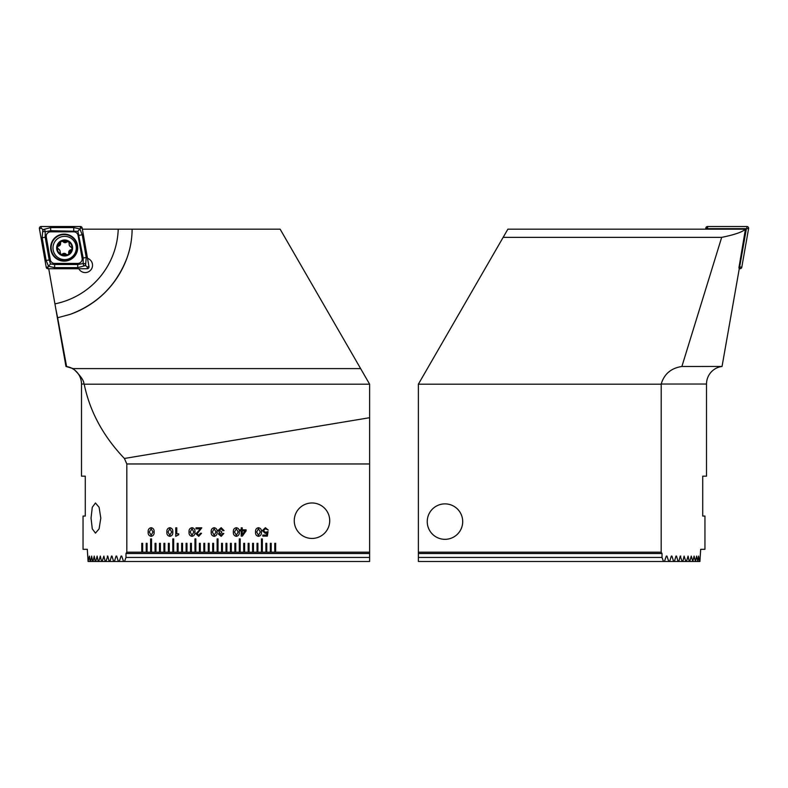 <?xml version="1.0" encoding="UTF-8"?>
<svg xmlns="http://www.w3.org/2000/svg" width="788" height="788" viewBox="0 0 788 788"><rect width="100%" height="100%" fill="white"/><g stroke="black" fill="none" stroke-linecap="round" stroke-linejoin="round"><path stroke-width="1.18" d="M294.259 520.71A17.73 17.73 0 0 0 311.989 538.44A17.73 17.73 0 0 0 329.729 520.71A17.73 17.73 0 0 0 311.989 502.98A17.73 17.73 0 0 0 294.259 520.71M78.78 268.728A7.319 7.319 0 0 0 92.541 265.27A7.319 7.319 0 0 0 87.517 258.326M91.044 518.061L92.275 528.837L95.466 533.131L99.091 528.856L100.805 518.061L99.091 507.265L95.466 502.99L92.285 507.265L91.044 518.061M81.489 476.169L85.271 476.169L85.271 516.061L85.271 476.169L81.489 476.169L81.489 384.042L83.892 384.042C84.178 380.88 80.603 375.728 73.185 368.607L65.956 366.45A17.73 17.73 0 0 1 81.489 384.042M65.956 366.45L48.728 268.728M241.217 529.851L241.217 527.812L242.241 527.812L242.241 529.851L246.102 529.851L246.102 530.935L242.34 536.106L241.217 536.106L241.217 530.876L240.074 530.876L240.074 529.851L241.217 529.851M221.192 527.694L224.048 530.59L222.915 530.649L221.083 528.718L219.281 530.334L221.674 531.762L221.664 532.708L219.616 533.998L221.083 535.308L222.689 533.496L223.822 533.496L221.192 536.332L218.483 534.067L219.497 532.363L218.138 530.334L221.192 527.694M211.204 532.008C210.997 529.585 211.992 528.147 214.169 527.694C216.345 528.157 217.33 529.595 217.114 532.008C217.33 534.422 216.345 535.87 214.169 536.332C211.982 535.879 210.997 534.431 211.204 532.008M175.744 536.332L175.744 527.812L176.768 527.812L176.768 533.831L178.699 533.831L178.699 534.747L175.744 536.332M166.879 532.008C166.672 529.585 167.657 528.147 169.844 527.694C172.02 528.157 172.996 529.595 172.789 532.008C173.005 534.422 172.02 535.87 169.844 536.332C167.657 535.879 166.672 534.431 166.879 532.008M151.129 527.694C148.952 528.157 147.977 529.595 148.183 532.008C147.967 534.422 148.952 535.87 151.129 536.332C153.315 535.879 154.3 534.431 154.093 532.008C154.3 529.585 153.315 528.147 151.129 527.694M141.771 543.326L141.771 552.191L142.658 552.191L142.658 543.326L141.771 543.326M142.658 552.191L147.09 552.191L147.09 543.326L146.204 543.326L146.204 552.191M147.09 552.191L151.523 552.191L151.523 538.894L150.636 538.894L150.636 552.191M151.523 552.191L155.955 552.191L155.955 543.326L155.069 543.326L155.069 552.191M155.955 552.191L160.388 552.191L160.388 543.326L159.501 543.326L159.501 552.191M160.388 552.191L164.82 552.191L164.82 543.326L163.934 543.326L163.934 552.191M164.82 552.191L169.253 552.191L169.253 543.326L168.366 543.326L168.366 552.191M169.253 552.191L173.685 552.191L173.685 538.894L172.799 538.894L172.799 552.191M173.685 552.191L178.118 552.191L178.118 543.326L177.231 543.326L177.231 552.191M178.118 552.191L182.55 552.191L182.55 543.326L181.664 543.326L181.664 552.191M182.55 552.191L186.983 552.191L186.983 543.326L186.096 543.326L186.096 552.191M186.983 552.191L191.415 552.191L191.415 543.326L190.529 543.326L190.529 552.191M191.415 552.191L195.848 552.191L195.848 538.894L194.961 538.894L194.961 552.191M195.848 552.191L200.29 552.191L200.29 543.326L199.394 543.326L199.394 552.191M200.29 552.191L204.722 552.191L204.722 543.326L203.836 543.326L203.836 552.191M204.722 552.191L209.155 552.191L209.155 543.326L208.268 543.326L208.268 552.191M209.155 552.191L213.587 552.191L213.587 543.326L212.701 543.326L212.701 552.191M213.587 552.191L218.02 552.191L218.02 538.894L217.133 538.894L217.133 552.191M218.02 552.191L222.452 552.191L222.452 543.326L221.566 543.326L221.566 552.191M222.452 552.191L226.885 552.191L226.885 543.326L225.998 543.326L225.998 552.191M226.885 552.191L231.317 552.191L231.317 543.326L230.431 543.326L230.431 552.191M231.317 552.191L235.75 552.191L235.75 543.326L234.863 543.326L234.863 552.191M235.75 552.191L240.182 552.191L240.182 538.894L239.296 538.894L239.296 552.191M240.182 552.191L244.615 552.191L244.615 543.326L243.728 543.326L243.728 552.191M244.615 552.191L249.047 552.191L249.047 543.326L248.161 543.326L248.161 552.191M249.047 552.191L253.48 552.191L253.48 543.326L252.593 543.326L252.593 552.191M253.48 552.191L257.912 552.191L257.912 543.326L257.026 543.326L257.026 552.191M257.912 552.191L262.345 552.191L262.345 538.894L261.458 538.894L261.458 552.191M262.345 552.191L266.777 552.191L266.777 543.326L265.891 543.326L265.891 552.191M266.777 552.191L271.21 552.191L271.21 543.326L270.323 543.326L270.323 552.191M271.21 552.191L275.642 552.191L275.642 543.326L274.756 543.326L274.756 552.191M275.642 552.191L369.621 552.191L369.621 561.489L123.578 561.489L121.707 556.092L121.056 556.092L119.254 561.489L123.578 561.489M141.771 552.191L126.819 552.191L126.819 463.965L369.621 463.965L369.621 552.191M189.041 532.008C188.834 529.585 189.819 528.147 192.006 527.694C194.183 528.157 195.168 529.595 194.951 532.008C195.168 534.422 194.183 535.87 192.006 536.332C189.819 535.879 188.834 534.431 189.041 532.008M195.976 528.837L195.976 527.812L201.777 527.812L197.118 533.821L198.773 535.308L200.408 533.269L201.551 533.269L198.743 536.332L195.976 533.811L200.487 528.837L195.976 528.837M233.376 532.008C233.169 529.585 234.154 528.147 236.341 527.694C238.508 528.157 239.493 529.595 239.286 532.008C239.493 534.422 238.508 535.87 236.341 536.332C234.154 535.879 233.159 534.431 233.376 532.008M255.539 532.008C255.332 529.585 256.317 528.147 258.503 527.694C260.67 528.157 261.655 529.595 261.449 532.008C261.655 534.422 260.68 535.87 258.503 536.332C256.317 535.879 255.322 534.431 255.539 532.008M262.355 530.629L265.389 527.694L268.265 530.078L265.418 528.718L263.497 530.531L265.398 532.353L268.038 531.605L267.349 536.106L262.798 536.106L262.798 535.082L266.521 535.082L266.866 532.806L265.241 533.377L262.355 530.629M369.621 463.965L369.621 384.18L280.124 229.17L82.376 229.17M132.118 229.17C132.059 239.04 130.345 248.634 126.986 257.962C116.486 285.256 97.545 304.06 70.162 314.363L57.623 317.751L66.576 366.45M57.623 317.751L55.781 308.729M88.414 561.489L90.157 561.489L89.399 556.092L88.079 561.489L87.31 549.305L83.045 549.305L83.045 516.061L85.271 516.061M90.157 561.489L92.531 561.489L91.664 556.092L90.541 561.489M92.531 561.489L95.22 561.489L94.235 556.092L92.974 561.489M95.22 561.489L98.214 561.489L97.131 556.092L95.712 561.489M98.214 561.489L101.544 561.489L100.332 556.092L98.766 561.489M101.544 561.489L105.208 561.489L103.878 556.092L102.154 561.489M105.208 561.489L109.227 561.489L107.769 556.092L105.878 561.489M107.769 556.092L107.267 556.092L107.769 556.092M109.227 561.489L113.61 561.489L112.024 556.092L111.472 556.092L109.956 561.489M112.024 556.092L111.472 556.092L112.024 556.092M113.61 561.489L118.387 561.489L116.663 556.092L116.063 556.092L114.408 561.489M116.663 556.092L116.063 556.092L116.663 556.092M118.387 561.489L119.254 561.489M121.707 556.092L121.056 556.092L121.707 556.092M126.819 552.191L125.981 553.521L125.981 557.441L124.514 561.489M126.819 463.965L124.405 458.468L369.621 417.709M369.621 384.18L84.198 384.18C89.842 411.543 103.248 436.306 124.405 458.468M125.981 557.441L369.621 557.441M369.621 553.521L125.981 553.521M126.986 257.962A93.092 93.092 0 0 1 70.162 314.363M151.138 535.308L149.316 532.008L151.138 528.718L152.961 532.008L151.138 535.308M169.834 535.308L171.656 532.008L169.834 528.718L168.011 532.008L169.834 535.308M191.996 535.308L193.818 532.008L191.996 528.718L190.184 532.008L191.996 535.308M214.159 535.308L215.981 532.008L214.159 528.718L212.346 532.008L214.159 535.308M236.331 535.308L238.143 532.008L236.331 528.718L234.509 532.008L236.331 535.308M242.241 534.688L245.038 530.876L242.241 530.876L242.241 534.688M258.494 535.308L260.306 532.008L258.494 528.718L256.671 532.008L258.494 535.308M59.967 252.446A2.6 2.6 0 0 0 59.849 250.387L60.706 254.288A7.427 7.427 0 0 0 67.719 254.731L68.192 254.494A7.427 7.427 0 0 0 72.013 248.693L72.053 248.171A7.427 7.427 0 0 0 68.881 241.896L61.306 241.345A7.427 7.427 0 0 0 60.39 254.081M71.905 247.678A1.487 1.487 0 0 1 72.053 248.171L69.423 245.59L68.881 241.896M54.214 253.184A11.633 11.633 0 0 0 69.827 258.395A11.633 11.633 0 0 0 75.037 242.783A11.633 11.633 0 0 0 59.425 237.572A11.633 11.633 0 0 0 54.214 253.184M61.06 240.842A7.978 7.978 0 0 0 57.485 251.549A7.978 7.978 0 0 0 68.192 255.125A7.978 7.978 0 0 0 71.767 244.418A7.978 7.978 0 0 0 61.06 240.842M68.566 241.689A7.427 7.427 0 0 0 61.306 241.345L57.209 247.55L59.849 250.387A2.6 2.6 0 0 0 58.273 249.057M70.831 249.806A2.6 2.6 0 0 0 68.743 252.968A1.487 1.487 0 0 1 68.192 254.494L72.013 248.693M66.162 254.258A2.6 2.6 0 0 0 62.38 254.041A1.487 1.487 0 0 1 60.706 254.288L67.719 254.731M63.109 241.719A2.6 2.6 0 0 0 66.891 241.946M69.305 243.531A2.6 2.6 0 0 0 70.999 246.92M58.44 246.171A2.6 2.6 0 0 0 60.528 243.009M64.192 234.105A13.524 13.524 0 0 0 50.668 247.619A13.524 13.524 0 0 0 64.192 261.143A13.524 13.524 0 0 0 77.717 247.619A13.524 13.524 0 0 0 64.192 234.105M50.294 259.754A4.433 4.433 0 0 0 54.658 263.409L77.726 263.409A4.433 4.433 0 0 0 82.1 258.208L78.091 235.494A4.433 4.433 0 0 0 73.727 231.83L50.659 231.83A4.433 4.433 0 0 0 46.285 237.03L50.294 259.754L49.201 259.941L50.491 263.941L54.658 264.522L54.658 263.409M46.216 267.27A1.773 1.773 0 0 0 47.97 268.728L87.241 268.728A1.773 1.773 0 0 0 88.985 266.649L82.169 227.978A1.773 1.773 0 0 0 80.415 226.511L41.143 226.511A1.773 1.773 0 0 0 39.4 228.589L46.216 267.27L47.97 266.955L47.97 268.728M43.192 229.584L50.659 227.614L73.727 227.614L79.864 228.944L82.238 234.765L86.247 257.479L85.606 265.172C85.409 263.675 84.72 263.231 83.538 263.852C83.134 265.132 83.695 265.733 85.193 265.664L77.726 267.625L54.658 267.625L48.521 266.295L46.147 260.483L42.138 237.759L42.779 230.076C42.976 231.564 43.665 232.007 44.847 231.396C45.251 230.106 44.689 229.505 43.192 229.584L41.143 228.284L41.143 226.511M54.658 267.625L54.658 264.522L77.726 264.522L83.154 263.537L83.183 258.021L77.894 231.298L80.415 228.284L80.415 226.511M85.193 265.664L85.606 265.172M85.695 265.664L87.241 266.955L88.985 266.649M50.491 263.941L47.97 266.955M42.69 229.584L42.779 230.076M77.894 231.298L50.659 230.717L45.231 231.711L45.202 237.227L46.285 237.03M451.554 538.066A17.73 17.73 0 0 1 428.514 528.177A17.73 17.73 0 0 1 438.404 505.138A17.73 17.73 0 0 1 461.443 515.027A17.73 17.73 0 0 1 451.554 538.066A17.73 17.73 0 0 0 444.974 503.877M702.729 516.061L702.729 476.169L706.511 476.169L702.729 476.169L702.729 516.061L704.955 516.061L704.955 549.305L700.69 549.305L699.921 561.489L697.843 561.489L698.601 556.092L699.586 561.489M706.511 476.169L706.511 384.042A17.73 17.73 0 0 1 722.044 366.45L739.292 268.619L738.898 267.93L745.428 229.17C742.503 231.997 734.593 234.735 721.68 237.365L681.886 366.479L722.044 366.45M662.019 557.441L663.486 561.489L418.379 561.489L418.379 557.441L662.019 557.441L662.019 553.521L661.181 552.191L661.201 384.042C664.176 373.995 671.08 368.144 681.886 366.479M664.422 561.489L666.293 556.092L666.943 556.092L668.746 561.489L663.486 561.489M666.293 556.092L666.943 556.092L666.293 556.092M668.746 561.489L669.613 561.489L671.337 556.092L671.937 556.092L673.592 561.489L674.39 561.489L675.976 556.092L676.528 556.092L678.044 561.489L678.773 561.489L680.231 556.092L682.122 561.489L682.792 561.489L684.122 556.092L685.846 561.489L686.456 561.489L688.082 556.092L689.234 561.489L689.786 561.489L691.253 556.092L692.78 561.489L694.1 556.092L695.469 561.489L696.631 556.092L697.843 561.489M671.337 556.092L671.937 556.092L671.337 556.092M675.976 556.092L676.528 556.092L675.976 556.092M680.231 556.092L680.734 556.092L680.231 556.092M745.428 229.17L507.876 229.17L418.379 384.18L418.379 553.521L662.019 553.521M721.68 237.365L503.148 237.365M661.181 384.18L418.379 384.18M418.379 557.441L418.379 553.521M661.181 552.191L418.379 552.191M438.404 505.138A17.73 17.73 0 0 0 444.974 539.337M697.459 561.489L695.469 561.489M695.026 561.489L692.78 561.489M692.288 561.489L689.786 561.489M689.234 561.489L686.456 561.489M685.846 561.489L682.792 561.489M682.122 561.489L678.773 561.489M678.044 561.489L674.39 561.489M673.592 561.489L669.613 561.489M705.624 229.17L705.831 227.978A1.773 1.773 0 0 1 707.585 226.511L746.857 226.511A1.773 1.773 0 0 1 748.6 228.589L741.784 267.27A1.773 1.773 0 0 1 740.03 268.728L739.272 268.728M707.821 229.17L707.585 228.284L705.831 227.978M707.91 228.668L746.394 228.668L739.705 266.571L740.03 268.728M739.705 266.571L739.134 266.571M746.394 228.668L748.6 228.589M328.714 526.601A17.73 17.73 0 0 1 306.099 537.436A17.73 17.73 0 0 1 295.264 514.82A17.73 17.73 0 0 1 317.879 503.985A17.73 17.73 0 0 1 328.714 526.601M360.628 368.607L73.185 368.607M118.23 229.17A78.908 78.908 0 0 1 54.924 303.863M64.192 260.67A13.051 13.051 0 0 0 77.244 247.619A13.051 13.051 0 0 0 64.192 234.568A13.051 13.051 0 0 0 51.141 247.619A13.051 13.051 0 0 0 64.192 260.67M80.415 228.284L82.169 227.978M41.143 228.284L39.4 228.589M87.241 266.955L87.241 268.728M42.138 237.759L45.202 237.227L49.201 259.941L46.147 260.483M50.659 227.614L50.659 231.83M73.727 227.614L73.727 231.83M82.238 234.765L78.091 235.494M86.247 257.479L82.1 258.208M77.726 267.625L77.726 263.409M661.201 384.042L706.511 384.042M707.585 228.284L707.585 226.511M740.03 266.955L741.784 267.27M746.857 228.284L746.857 226.511"/></g></svg>
